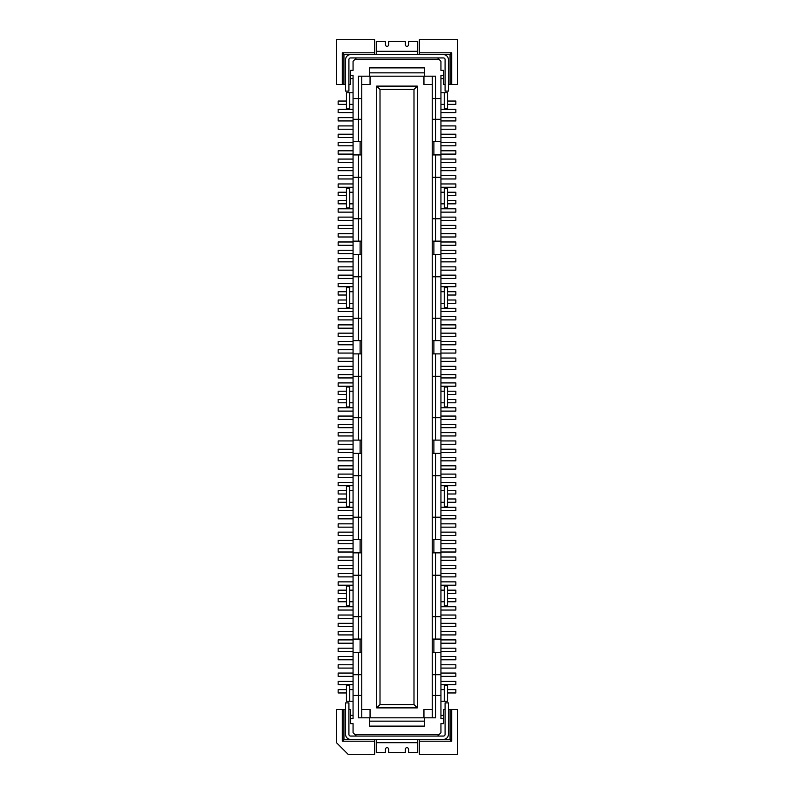 <?xml version="1.0" encoding="UTF-8"?>
<svg xmlns="http://www.w3.org/2000/svg" width="794" height="794" viewBox="0 0 794 794"><rect width="100%" height="100%" fill="white"/><g stroke="black" fill="none" stroke-linecap="round" stroke-linejoin="round"><path stroke-width="1.19" d="M447.568 303.318L455.855 303.318L455.855 300.003L447.568 300.003M440.938 187.265L455.855 187.265L455.855 183.95L440.938 183.95M346.432 188.089L346.432 207.988L349.747 207.988L349.747 188.089L346.432 188.089M417.307 86.119L417.307 707.881L413.992 704.556L380.008 704.556L376.693 707.881L376.693 86.119L417.307 86.119L413.992 89.444L380.008 89.444L376.693 86.119M353.062 233.684L338.145 233.684L338.145 236.999L353.062 236.999M361.766 376.277L358.451 376.277L358.451 440.104L361.766 440.104L361.766 340.626L353.062 340.626L353.062 276.798L361.766 276.798L361.766 218.767L353.062 218.767L353.062 254.408L361.766 254.408M361.766 340.626L361.766 318.245L358.451 318.245L358.451 254.408M361.766 440.104L361.766 453.374L353.062 453.374L353.062 376.277L358.451 376.277L358.451 353.896L361.766 353.896M419.381 52.801L451.717 52.801L451.717 84.462L457.513 84.462L457.513 39.7L419.381 39.7L419.381 54.458L450.059 54.458L450.059 84.462L448.402 84.462M360.109 340.626L360.109 353.896M440.938 220.424L455.855 220.424L455.855 217.109L440.938 217.109M353.062 192.237L349.747 192.237M349.747 203.84L353.062 203.84M349.747 387.055L346.432 387.055L346.432 406.945L349.747 406.945L349.747 387.055M353.062 258.556L338.145 258.556L338.145 261.871L353.062 261.871M346.432 291.716L338.145 291.716L338.145 295.031L346.432 295.031M440.938 228.712L455.855 228.712L455.855 225.397L440.938 225.397M358.451 141.669L353.062 141.669L353.062 119.289L358.451 119.289L358.451 141.669L361.766 141.669L361.766 119.289L358.451 119.289L358.451 98.555L353.062 98.555L353.062 119.289M353.062 125.918L338.145 125.918L338.145 129.233L353.062 129.233M353.062 291.716L349.747 291.716M349.747 287.567L346.432 287.567L346.432 307.467L349.747 307.467L349.747 287.567M349.747 303.318L353.062 303.318M440.938 104.361L444.253 104.361M444.253 92.759L444.253 108.51L447.568 108.51L447.568 92.759L440.938 92.759M353.062 366.332L338.145 366.332L338.145 369.647L353.062 369.647M440.938 353.062L455.855 353.062L455.855 349.747L440.938 349.747M440.938 112.649L455.855 112.649L455.855 109.334L440.938 109.334M353.062 391.194L349.747 391.194M440.938 319.903L455.855 319.903L455.855 316.588L440.938 316.588M353.062 167.365L338.145 167.365L338.145 170.68L353.062 170.68M346.432 192.237L338.145 192.237L338.145 195.552L346.432 195.552M432.234 417.723L435.549 417.723L435.549 376.277L440.938 376.277L440.938 453.374L432.234 453.374L432.234 376.277L435.549 376.277L435.549 353.896L440.938 353.896L440.938 376.277M435.549 254.408L440.938 254.408L440.938 241.148L435.549 241.148L435.549 218.767L432.234 218.767L432.234 254.408L435.549 254.408L435.549 318.245L440.938 318.245L440.938 340.626L435.549 340.626L435.549 318.245L432.234 318.245L432.234 376.277M432.234 353.896L435.549 353.896M440.938 318.245L440.938 276.798L432.234 276.798L432.234 254.408M440.938 254.408L440.938 276.798M433.891 254.408L433.891 241.148M435.549 141.669L435.549 119.289L440.938 119.289L440.938 141.669L432.234 141.669L432.234 154.929L435.549 154.929L435.549 218.767L440.938 218.767L440.938 241.148M440.938 218.767L440.938 177.31L432.234 177.31L432.234 218.767M435.549 154.929L440.938 154.929L440.938 177.31M440.938 119.289L440.938 75.351L443.419 75.351L443.419 84.462L445.087 84.462M437.623 57.942L440.938 61.257L440.938 70.368L443.419 70.368L443.419 75.351M439.281 59.6L354.719 59.6L353.062 61.257L353.062 70.368L350.581 70.368L350.581 75.351L353.062 75.351L353.062 98.555M369.647 76.174L369.647 67.887L424.353 67.887L424.353 76.174L358.451 76.174L358.451 98.555L361.766 98.555L361.766 76.174M424.353 76.174L435.549 76.174L435.549 98.555L432.234 98.555L432.234 141.669M353.062 340.626L353.062 353.896L358.451 353.896M447.568 295.031L455.855 295.031L455.855 291.716L447.568 291.716M440.938 261.871L455.855 261.871L455.855 258.556L440.938 258.556M369.647 72.859L424.353 72.859M343.941 54.458L342.283 52.801L374.619 52.801L374.619 54.458L343.941 54.458L343.941 84.462L345.598 84.462M342.283 52.801L342.283 84.462L336.487 84.462L336.487 39.7L374.619 39.7L374.619 52.801M440.938 120.946L455.855 120.946L455.855 117.631L440.938 117.631M417.723 51.302L376.277 51.302L376.277 41.357L385.398 41.357L385.398 44.672A1.657 1.657 0 0 0 387.055 46.33A1.657 1.657 0 0 0 388.713 44.672L388.713 41.357L405.287 41.357L405.287 44.672A1.657 1.657 0 0 0 406.945 46.33A1.657 1.657 0 0 0 408.602 44.672L408.602 41.357L417.723 41.357L417.723 54.617M448.402 91.102L448.402 59.6A4.972 4.972 0 0 0 443.419 54.617L350.581 54.617A4.972 4.972 0 0 0 345.598 59.6L345.598 91.102L348.913 91.102L348.913 59.6A1.657 1.657 0 0 1 350.581 57.942L443.419 57.942A1.657 1.657 0 0 1 445.087 59.6L445.087 91.102L448.402 91.102M353.062 142.493L338.145 142.493L338.145 145.808L353.062 145.808M440.938 369.647L455.855 369.647L455.855 366.332L440.938 366.332M433.891 154.929L433.891 141.669M447.568 104.361L455.855 104.361L455.855 101.046L447.568 101.046M444.253 291.716L440.938 291.716M346.432 391.194L338.145 391.194L338.145 394.509L346.432 394.509M440.938 154.105L455.855 154.105L455.855 150.791L440.938 150.791M350.581 75.351L350.581 84.462L348.913 84.462M342.283 84.462L343.941 84.462M350.581 78.666L353.062 78.666M353.062 241.981L338.145 241.981L338.145 245.296L353.062 245.296M447.568 394.509L455.855 394.509L455.855 391.194L447.568 391.194M440.938 336.487L455.855 336.487L455.855 333.162L440.938 333.162M447.568 195.552L455.855 195.552L455.855 192.237L447.568 192.237M376.277 51.302L376.277 54.617M346.432 300.003L338.145 300.003L338.145 303.318L346.432 303.318M440.938 203.84L444.253 203.84M349.747 490.682L353.062 490.682M358.451 340.626L358.451 318.245L353.062 318.245M353.062 217.109L338.145 217.109L338.145 220.424L353.062 220.424M353.062 374.619L338.145 374.619L338.145 377.934L353.062 377.934M353.062 150.791L338.145 150.791L338.145 154.105L353.062 154.105M440.938 253.584L455.855 253.584L455.855 250.269L440.938 250.269M444.253 207.988L447.568 207.988L447.568 188.089L444.253 188.089L444.253 207.988M353.062 183.95L338.145 183.95L338.145 187.265L353.062 187.265M361.766 241.148L358.451 241.148L358.451 154.929L361.766 154.929L361.766 141.669M440.938 286.743L455.855 286.743L455.855 283.428L440.938 283.428M349.747 92.759L346.432 92.759L346.432 108.51L349.747 108.51L349.747 92.759L353.062 92.759M353.062 333.162L338.145 333.162L338.145 336.487L353.062 336.487M440.938 311.615L455.855 311.615L455.855 308.3L440.938 308.3M353.062 382.907L338.145 382.907L338.145 386.221L353.062 386.221M447.568 203.84L455.855 203.84L455.855 200.525L447.568 200.525M353.062 134.206L338.145 134.206L338.145 137.521L353.062 137.521M440.938 377.934L455.855 377.934L455.855 374.619L440.938 374.619M440.938 278.456L455.855 278.456L455.855 275.141L440.938 275.141M353.062 283.428L338.145 283.428L338.145 286.743L353.062 286.743M353.062 250.269L338.145 250.269L338.145 253.584L353.062 253.584M353.062 218.767L353.062 177.31L361.766 177.31L361.766 218.767M440.938 178.968L455.855 178.968L455.855 175.653L440.938 175.653M440.938 98.555L435.549 98.555L435.549 119.289L432.234 119.289M440.938 162.393L455.855 162.393L455.855 159.078L440.938 159.078M435.549 241.148L432.234 241.148M353.062 308.3L338.145 308.3L338.145 311.615L353.062 311.615M440.938 303.318L444.253 303.318M353.062 225.397L338.145 225.397L338.145 228.712L353.062 228.712M346.432 101.046L338.145 101.046L338.145 104.361L346.432 104.361M440.938 270.159L455.855 270.159L455.855 266.844L440.938 266.844M353.062 175.653L338.145 175.653L338.145 178.968L353.062 178.968M432.234 318.245L432.234 276.798M353.062 324.875L338.145 324.875L338.145 328.19L353.062 328.19M353.062 141.669L353.062 154.929L358.451 154.929M360.109 141.669L360.109 154.929M444.253 391.194L440.938 391.194M444.253 387.055L447.568 387.055L447.568 406.945L444.253 406.945L444.253 387.055M440.938 344.775L455.855 344.775L455.855 341.46L440.938 341.46M353.062 358.034L338.145 358.034L338.145 361.349L353.062 361.349M423.946 76.174L423.946 84.462L432.234 84.462M353.062 266.844L338.145 266.844L338.145 270.159L353.062 270.159M440.938 361.349L455.855 361.349L455.855 358.034L440.938 358.034M353.062 316.588L338.145 316.588L338.145 319.903L353.062 319.903M353.062 208.812L338.145 208.812L338.145 212.137L353.062 212.137M440.938 245.296L455.855 245.296L455.855 241.981L440.938 241.981M353.062 341.46L338.145 341.46L338.145 344.775L353.062 344.775M346.432 200.525L338.145 200.525L338.145 203.84L346.432 203.84M353.062 349.747L338.145 349.747L338.145 353.062L353.062 353.062M444.253 192.237L440.938 192.237M353.062 159.078L338.145 159.078L338.145 162.393L353.062 162.393M353.062 109.334L338.145 109.334L338.145 112.649L353.062 112.649M440.938 145.808L455.855 145.808L455.855 142.493L440.938 142.493M349.747 506.433L349.747 486.533L346.432 486.533L346.432 506.433L349.747 506.433M440.938 170.68L455.855 170.68L455.855 167.365L440.938 167.365M440.938 386.221L455.855 386.221L455.855 382.907L440.938 382.907M361.766 84.462L370.054 84.462L370.054 76.174M361.766 98.555L361.766 119.289M361.766 177.31L361.766 154.929M361.766 276.798L361.766 318.245M361.766 453.374L361.766 475.755L353.062 475.755L353.062 539.592L361.766 539.592L361.766 575.233L353.062 575.233L353.062 639.071L361.766 639.071L361.766 674.711L353.062 674.711L353.062 718.649L350.581 718.649L350.581 723.632L353.062 723.632L353.062 732.743L354.719 734.4L439.281 734.4L440.938 732.743L440.938 723.632L443.419 723.632L443.419 718.649L440.938 718.649L440.938 695.445L435.549 695.445L435.549 717.826L369.647 717.826L369.647 721.141L424.353 721.141L424.353 717.826M361.766 539.592L361.766 475.755M361.766 639.071L361.766 575.233M361.766 717.826L361.766 674.711M440.938 328.19L455.855 328.19L455.855 324.875L440.938 324.875M358.451 241.148L353.062 241.148M432.234 154.929L432.234 177.31M432.234 76.174L432.234 98.555M432.234 717.826L432.234 453.374M440.938 129.233L455.855 129.233L455.855 125.918L440.938 125.918M360.109 241.148L360.109 254.408M440.938 154.929L440.938 141.669M444.253 287.567L444.253 307.467L447.568 307.467L447.568 287.567L444.253 287.567M353.062 275.141L338.145 275.141L338.145 278.456L353.062 278.456M433.891 353.896L433.891 340.626M451.717 52.801L450.059 54.458M440.938 236.999L455.855 236.999L455.855 233.684L440.938 233.684M349.747 104.361L353.062 104.361M440.938 137.521L455.855 137.521L455.855 134.206L440.938 134.206M440.938 212.137L455.855 212.137L455.855 208.812L440.938 208.812M353.062 117.631L338.145 117.631L338.145 120.946L353.062 120.946M353.062 376.277L353.062 353.896M380.008 89.444L380.008 704.556M435.549 340.626L432.234 340.626M450.059 84.462L451.717 84.462M356.377 57.942L354.719 59.6M443.419 78.666L440.938 78.666M440.938 353.896L440.938 340.626M349.747 605.911L349.747 586.012L346.432 586.012L346.432 605.911L349.747 605.911M349.747 590.16L353.062 590.16M353.062 502.284L349.747 502.284M353.062 177.31L353.062 154.929M361.766 709.538L370.054 709.538L370.054 717.826M423.946 717.826L423.946 709.538L432.234 709.538M353.062 276.798L353.062 254.408M361.766 652.331L353.062 652.331L353.062 674.711M353.062 652.331L353.062 639.071M361.766 552.852L353.062 552.852L353.062 575.233M353.062 552.852L353.062 539.592M353.062 453.374L353.062 475.755M353.062 402.806L349.747 402.806M353.062 601.763L349.747 601.763M361.766 695.445L358.451 695.445L358.451 717.826L369.647 717.826M424.353 721.141L424.353 726.113L369.647 726.113L369.647 721.141M358.451 652.331L358.451 695.445L353.062 695.445M358.451 552.852L358.451 639.071M353.062 616.69L361.766 616.69M360.109 652.331L360.109 639.071M350.581 739.383L443.419 739.383A4.972 4.972 0 0 0 448.402 734.4L448.402 702.898L445.087 702.898L445.087 734.4A1.657 1.657 0 0 1 443.419 736.058L350.581 736.058A1.657 1.657 0 0 1 348.913 734.4L348.913 702.898L345.598 702.898L345.598 734.4A4.972 4.972 0 0 0 350.581 739.383M376.277 739.383L376.277 752.643L385.398 752.643L385.398 749.328A1.657 1.657 0 0 1 387.055 747.67A1.657 1.657 0 0 1 388.713 749.328L388.713 752.643L405.287 752.643L405.287 749.328A1.657 1.657 0 0 1 406.945 747.67A1.657 1.657 0 0 1 408.602 749.328L408.602 752.643L417.723 752.643L417.723 739.383M348.913 709.538L350.581 709.538L350.581 715.334L353.062 715.334M350.581 715.334L350.581 718.649M374.619 741.199L342.283 741.199L343.941 739.542L374.619 739.542L374.619 754.3L348.09 754.3L336.487 742.698L336.487 709.538L342.283 709.538L342.283 741.199M345.598 709.538L343.941 709.538L343.941 739.542M342.283 709.538L343.941 709.538M437.623 736.058L439.281 734.4M356.377 736.058L354.719 734.4M450.059 709.538L451.717 709.538L451.717 741.199L419.381 741.199L419.381 739.542L450.059 739.542L450.059 709.538L448.402 709.538M445.087 709.538L443.419 709.538L443.419 715.334L440.938 715.334M419.381 741.199L419.381 754.3L457.513 754.3L457.513 709.538L451.717 709.538M451.717 741.199L450.059 739.542M443.419 718.649L443.419 715.334M413.992 89.444L413.992 704.556M417.307 707.881L376.693 707.881M360.109 453.374L360.109 440.104M353.062 417.723L361.766 417.723M353.062 440.104L358.451 440.104M358.451 453.374L358.451 539.592M353.062 517.202L361.766 517.202M360.109 552.852L360.109 539.592M432.234 639.071L440.938 639.071L440.938 674.711L435.549 674.711L435.549 695.445L432.234 695.445M433.891 539.592L433.891 552.852M432.234 539.592L440.938 539.592L440.938 552.852L432.234 552.852M440.938 539.592L440.938 453.374M440.938 639.071L440.938 552.852M440.938 674.711L440.938 695.445M444.253 402.806L440.938 402.806M433.891 440.104L433.891 453.374M432.234 440.104L435.549 440.104L435.549 417.723L440.938 417.723M435.549 440.104L440.938 440.104M440.938 652.331L435.549 652.331L435.549 674.711L432.234 674.711M435.549 652.331L432.234 652.331M433.891 639.071L433.891 652.331M440.938 575.233L435.549 575.233L435.549 616.69L440.938 616.69M432.234 616.69L435.549 616.69L435.549 639.071M435.549 552.852L435.549 575.233L432.234 575.233M353.062 424.353L338.145 424.353L338.145 427.668L353.062 427.668M353.062 457.513L338.145 457.513L338.145 460.838L353.062 460.838M353.062 623.32L338.145 623.32L338.145 626.635L353.062 626.635M353.062 432.651L338.145 432.651L338.145 435.966L353.062 435.966M346.432 490.682L338.145 490.682L338.145 493.997L346.432 493.997M353.062 482.385L338.145 482.385L338.145 485.7L353.062 485.7M346.432 498.969L338.145 498.969L338.145 502.284L346.432 502.284M353.062 673.054L338.145 673.054L338.145 676.369L353.062 676.369M353.062 548.704L338.145 548.704L338.145 552.019L353.062 552.019M353.062 523.841L338.145 523.841L338.145 527.156L353.062 527.156M440.938 552.019L455.855 552.019L455.855 548.704L440.938 548.704M440.938 411.094L455.855 411.094L455.855 407.779L440.938 407.779M440.938 469.125L455.855 469.125L455.855 465.81L440.938 465.81M440.938 477.412L455.855 477.412L455.855 474.097L440.938 474.097M447.568 601.763L455.855 601.763L455.855 598.448L447.568 598.448M440.938 634.922L455.855 634.922L455.855 631.607L440.938 631.607M440.938 668.082L455.855 668.082L455.855 664.767L440.938 664.767M440.938 659.794L455.855 659.794L455.855 656.479L440.938 656.479M440.938 576.891L455.855 576.891L455.855 573.576L440.938 573.576M440.938 452.54L455.855 452.54L455.855 449.225L440.938 449.225M440.938 651.507L455.855 651.507L455.855 648.192L440.938 648.192M440.938 460.838L455.855 460.838L455.855 457.513L440.938 457.513M440.938 485.7L455.855 485.7L455.855 482.385L440.938 482.385M440.938 518.859L455.855 518.859L455.855 515.544L440.938 515.544M440.938 527.156L455.855 527.156L455.855 523.841L440.938 523.841M440.938 419.381L455.855 419.381L455.855 416.066L440.938 416.066M440.938 427.668L455.855 427.668L455.855 424.353L440.938 424.353M440.938 444.253L455.855 444.253L455.855 440.938L440.938 440.938M440.938 510.572L455.855 510.572L455.855 507.257L440.938 507.257M440.938 684.666L455.855 684.666L455.855 681.351L440.938 681.351M447.568 692.954L455.855 692.954L455.855 689.639L447.568 689.639M440.938 435.966L455.855 435.966L455.855 432.651L440.938 432.651M447.568 593.475L455.855 593.475L455.855 590.16L447.568 590.16M447.568 402.806L455.855 402.806L455.855 399.491L447.568 399.491M440.938 560.316L455.855 560.316L455.855 557.001L440.938 557.001M440.938 676.369L455.855 676.369L455.855 673.054L440.938 673.054M440.938 543.731L455.855 543.731L455.855 540.416L440.938 540.416M440.938 618.347L455.855 618.347L455.855 615.032L440.938 615.032M440.938 568.603L455.855 568.603L455.855 565.288L440.938 565.288M440.938 626.635L455.855 626.635L455.855 623.32L440.938 623.32M447.568 493.997L455.855 493.997L455.855 490.682L447.568 490.682M440.938 535.444L455.855 535.444L455.855 532.129L440.938 532.129M440.938 585.188L455.855 585.188L455.855 581.863L440.938 581.863M440.938 643.209L455.855 643.209L455.855 639.895L440.938 639.895M440.938 610.05L455.855 610.05L455.855 606.735L440.938 606.735M447.568 502.284L455.855 502.284L455.855 498.969L447.568 498.969M353.062 474.097L338.145 474.097L338.145 477.412L353.062 477.412M353.062 407.779L338.145 407.779L338.145 411.094L353.062 411.094M353.062 615.032L338.145 615.032L338.145 618.347L353.062 618.347M353.062 664.767L338.145 664.767L338.145 668.082L353.062 668.082M353.062 540.416L338.145 540.416L338.145 543.731L353.062 543.731M353.062 681.351L338.145 681.351L338.145 684.666L353.062 684.666M353.062 565.288L338.145 565.288L338.145 568.603L353.062 568.603M353.062 507.257L338.145 507.257L338.145 510.572L353.062 510.572M353.062 606.735L338.145 606.735L338.145 610.05L353.062 610.05M353.062 581.863L338.145 581.863L338.145 585.188L353.062 585.188M353.062 440.938L338.145 440.938L338.145 444.253L353.062 444.253M346.432 590.16L338.145 590.16L338.145 593.475L346.432 593.475M353.062 631.607L338.145 631.607L338.145 634.922L353.062 634.922M353.062 557.001L338.145 557.001L338.145 560.316L353.062 560.316M346.432 399.491L338.145 399.491L338.145 402.806L346.432 402.806M353.062 648.192L338.145 648.192L338.145 651.507L353.062 651.507M353.062 573.576L338.145 573.576L338.145 576.891L353.062 576.891M353.062 656.479L338.145 656.479L338.145 659.794L353.062 659.794M353.062 639.895L338.145 639.895L338.145 643.209L353.062 643.209M353.062 532.129L338.145 532.129L338.145 535.444L353.062 535.444M353.062 449.225L338.145 449.225L338.145 452.54L353.062 452.54M353.062 465.81L338.145 465.81L338.145 469.125L353.062 469.125M346.432 689.639L338.145 689.639L338.145 692.954L346.432 692.954M353.062 515.544L338.145 515.544L338.145 518.859L353.062 518.859M346.432 598.448L338.145 598.448L338.145 601.763L346.432 601.763M353.062 416.066L338.145 416.066L338.145 419.381L353.062 419.381M444.253 601.763L440.938 601.763M440.938 590.16L444.253 590.16M444.253 605.911L444.253 586.012L447.568 586.012L447.568 605.911L444.253 605.911M444.253 701.241L444.253 685.49L447.568 685.49L447.568 701.241L440.938 701.241M440.938 689.639L444.253 689.639M444.253 502.284L440.938 502.284M440.938 490.682L444.253 490.682M447.568 506.433L447.568 486.533L444.253 486.533L444.253 506.433L447.568 506.433M440.938 475.755L435.549 475.755L435.549 517.202L440.938 517.202M432.234 517.202L435.549 517.202L435.549 539.592M435.549 453.374L435.549 475.755L432.234 475.755M353.062 701.241L346.432 701.241L346.432 685.49L349.747 685.49L349.747 701.241M349.747 689.639L353.062 689.639M376.277 742.698L417.723 742.698"/></g></svg>
